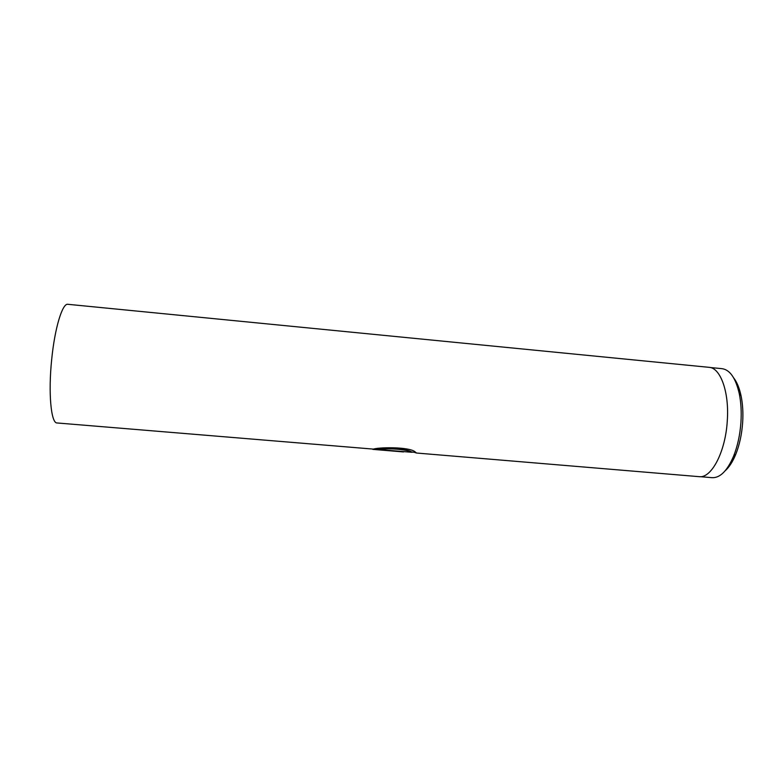 <?xml version="1.0" encoding="UTF-8"?>
<svg xmlns="http://www.w3.org/2000/svg" width="782" height="782" viewBox="0 0 782 782"><rect width="100%" height="100%" fill="white"/><g stroke="black" fill="none" stroke-linecap="round" stroke-linejoin="round"><path stroke-width="1.17" d="M733.653 377.853C736.937 382.056 739.41 388.077 741.082 395.917C742.734 404.059 743.262 412.974 742.646 422.671C741.795 434.411 739.508 444.958 735.764 454.313C732.714 461.732 729.195 467.206 725.207 470.744M710.173 367.511L722.079 368.674C729.977 369.808 735.715 378.156 739.283 393.737C741.043 402.417 741.6 411.948 740.935 422.319C740.036 434.88 737.592 446.151 733.604 456.141C727.28 470.823 720.134 477.998 712.167 477.685L700.242 476.688M372.789 449.367L403.512 451.937L378.928 449.64C385.702 447.812 407.872 449.318 411.381 452.25L57.076 422.964C51.065 423.521 48.142 393.102 51.7 359.349C54.779 327.961 62.462 302.966 67.868 304.306L709.03 367.325C720.505 367.726 729.44 392.241 727.27 421.068C725.461 452.133 711.307 478.623 699.088 476.658L416.483 453.022L415.623 452.338C410.638 446.385 376.396 447.216 372.789 449.367M415.027 452.543L416.483 453.022M374.764 449.171L378.938 449.523M416.141 452.641L411.42 451.898C407.93 448.985 385.722 447.46 378.957 449.279L378.928 449.64M412.124 452.299L411.4 452.094M735.764 454.313L733.604 456.141M741.082 395.917L739.283 393.737"/></g></svg>
